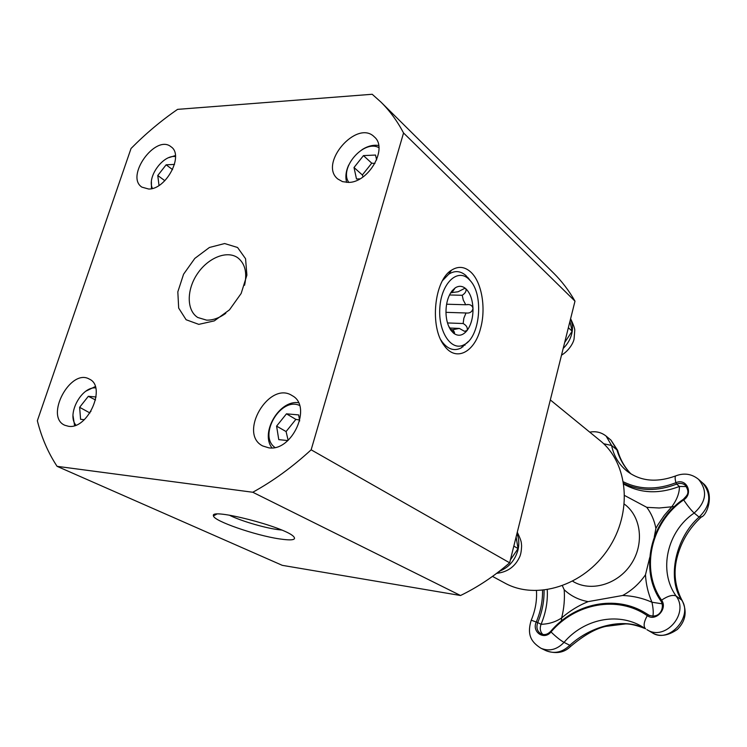<?xml version="1.0" encoding="UTF-8"?>
<svg xmlns="http://www.w3.org/2000/svg" width="747" height="747" viewBox="0 0 747 747"><rect width="100%" height="100%" fill="white"/><g stroke="black" fill="none" stroke-linecap="round" stroke-linejoin="round"><path stroke-width="1.12" d="M510.388 559.886L518.073 548.606L513.833 546.094M518.073 548.606L516.102 536.99M498.426 572.389L501.256 569.774M299.519 419.991L295.868 419.384L286.082 431.561L288.146 440.319M299.687 420.972L298.651 414.912L286.465 413.829L295.868 419.384M286.465 413.829L276.595 426.126L286.082 431.561M276.595 426.126L278.771 439.638L287.866 440.562M298.473 402.717C279.378 399.776 259.984 432.756 271.973 447.873M299.556 405.462C280.741 396.601 257.874 435.492 274.924 447.453M564.667 342.509L572.155 331.238L568.364 327.69M572.155 331.238L569.942 321.378M374.938 163.462L371.745 163.182L362.36 174.975L363.033 176.908M376.637 159.905L375.526 155.049L363.462 155.609L371.745 163.182M363.462 155.609L354.013 167.515L362.36 174.975M354.013 167.515L356.496 178.981L359.942 178.869M378.682 145.525C373.379 144.629 367.823 146.01 362.024 149.671M348.672 165.068C345.833 171.371 345.17 177.151 346.683 182.389M378.925 147.682C363.92 139.082 338.634 168.318 348.802 182.371M403.548 132.966L311.154 449.815C292.46 466.987 273.01 481.133 252.785 492.254L57.08 466.333C48.153 452.803 41.58 437.611 37.35 420.748L131.033 148.494C145.646 133.694 161.175 120.65 177.59 109.361L372.202 94.271L380.951 102.087C389.766 110.808 397.301 121.098 403.548 132.966L574.994 301.153C568.915 290.546 561.753 281.161 553.499 272.991L380.951 102.087M311.154 449.815L509.65 562.808L574.994 301.153M252.785 492.254L460.535 595.508C477.791 587.114 494.169 576.217 509.65 562.808M57.08 466.333L282.282 565.339L460.535 595.508M68.5 426.285L64.802 425.258C44.465 416.742 70.498 367.935 89.323 379.093C106.858 386.535 87.959 429.74 68.5 426.285M148.69 189.028L141.902 187.142C124.936 176.367 155.721 133.741 171.063 146.804C184.257 155.227 166.123 189.579 148.69 189.028M268.733 447.817L262.72 445.959C237.779 433.652 269.247 380.186 292.226 395.667C312.648 406.163 292.236 451.86 268.733 447.817M348.251 182.399L342.509 181.633L337.831 179.019C318.278 163.705 356.907 118.932 374.331 136.906C388.375 148.27 368.57 182.912 348.251 182.399M279.406 538.895C292.133 540.753 296.82 539.913 293.468 536.393C284.476 526.831 209.356 507.596 213.474 515.878C213.521 520.939 255.474 535.44 279.406 538.895M281.694 530.062L276.941 529.483C262.823 527.438 239.628 520.472 229.273 515.131M480.601 328.25C486.278 307.895 481.647 281.358 470.358 271.693C464.335 266.511 458.032 266.025 451.449 270.227C434.11 280.48 429.553 327.055 444.082 345.375C455.679 362.304 474.644 352.509 480.601 328.25M442.588 280.555L448.742 274.196C454.68 270.386 460.376 270.806 465.839 275.447L470.096 280.47M468.182 341.64L461.076 348.009C454.176 351.361 447.855 349.297 442.121 341.799L440.842 339.866M198.795 324.366L214.296 320.883L229.478 309.846L241.16 293.459L246.893 275.157L245.567 258.733L237.565 247.49L224.642 243.541L209.412 247.481L194.808 258.415L183.585 274.196L177.823 291.862L178.682 308.1L186.106 319.735L198.795 324.366M225.781 313.31C219.254 318.035 212.867 320.314 206.592 320.136L197.787 317.503C186.507 310.509 186.461 289.911 197.301 273.916C207.965 257.808 227.032 250.021 237.789 257.78C245.063 263.514 247.322 272.674 244.568 285.261M492.497 576.395L504.748 583.015C536.243 600.551 583.678 585.965 608.123 549.12C632.896 512.489 628.33 463.084 600.121 440.627L550.324 399.934M175.424 155.563L168.915 157.617M151.417 181.801L151.454 188.683M175.489 156.581C163.126 154.452 146.683 177.198 152.435 188.44M174.499 164.415L166.133 164.807L157.766 175.508L159.008 185.452M157.766 175.508L164.854 180.699M166.133 164.807L172.566 169.616M95.28 386.572L86.092 391.064M73.019 415.705L74.588 425.613M95.672 387.908C81.423 386.395 66.38 414.688 75.933 425.136M96.064 396.984L88.314 396.302L79.63 407.311L80.583 419.3L84.29 419.683M79.63 407.311L89.939 412.97M90.994 411.289L89.761 412.344M88.314 396.302L95.541 399.972M447.5 322.947L463.159 323.526L463.85 318.222L466.007 312.984L445.968 312.339M446.603 304.216L465.745 304.748L463.252 300.005L462.234 295.27C465.521 293.085 466.679 290.863 465.708 288.631C470.115 292.824 472.543 299.435 472.991 308.464C473.103 317.531 471.133 324.889 467.062 330.529C462.785 335.711 458.303 336.608 453.616 333.227L451.02 330.454C447.995 326.112 446.323 320.388 445.987 313.273C445.856 303.889 447.911 296.372 452.159 290.732L455.194 287.884C458.826 285.569 462.328 285.812 465.708 288.631L464.895 288.258L458.116 291.75L450.73 292.749M462.234 295.27L449.498 294.981M468.388 278.752L470.321 280.723C484.093 295.42 479.966 337.569 464.046 344.74C451.59 351.809 438.087 332.126 439.824 307.941C441.206 283.701 457.052 268.164 468.388 278.752M463.159 323.526C466.567 325.459 467.865 327.793 467.062 330.529L464.466 331.285L459.34 328.419L449.713 328.036M448.723 326.346L454.129 333.545C454.932 333.395 454.521 332.107 452.897 329.688L450.693 329.604M452.897 329.688L459.34 328.419M465.745 304.748L468.649 304.552C471.105 304.832 472.552 306.13 472.991 308.464C472.179 311.863 469.919 313.385 466.212 313.012L466.007 312.984M450.693 292.805L453.093 289.967L451.627 292.777M686.446 486.568L679.415 486.456C679.518 492.871 677.025 499.575 671.936 506.559L664.279 515.355L657.78 525.01L655.894 528.39L654.288 536.916M649.722 557.551L645.473 574.788C646.024 584.387 648.191 593.538 651.963 602.241C653.28 608.516 653.569 613.175 652.85 616.228M624.744 495.569L646.781 507.334L659.199 507.997L674.494 506.541M561.324 621.018L561.641 617.946C564.022 608.469 564.872 599.066 564.19 589.747L562.416 585.835M662.178 603.809L651.963 602.241C642.597 598.114 632.83 595.863 622.662 595.48L588.15 601.624C578.533 605.518 569.69 610.962 561.641 617.946C555.581 621.98 548.718 624.09 541.061 624.296C539.577 628.339 540.165 631.729 542.826 634.483M683.505 499.341L683.673 499.93C687.698 505.962 691.208 510.332 694.187 513.04L699.099 517.083L701.274 517.083C707.474 515.243 715.084 492.46 702.759 483.066L702.759 483.066C711.798 494.458 710.584 505.803 699.099 517.083C675.83 537.457 666.912 577.58 681.217 599.43C693.991 615.873 668.995 644.362 652.084 632.681L646.874 629.628C664.998 641.701 689.602 613.483 676.082 596.003C672.776 594.528 667.939 595.91 661.562 600.14C640.011 569.681 651.076 521.966 683.673 499.93C693.73 493.431 686.54 477.763 675.914 482.711C656.968 490.023 639.507 489.743 623.512 481.89M645.324 628.638C624.053 617.62 591.717 625.286 569.793 645.277C562.519 652.252 554.638 654.083 546.16 650.758L540.996 648.284C549.297 651.645 556.982 649.675 564.041 642.373C560.446 640.356 556.104 636.892 551.015 631.962L550.623 631.411C574.518 603.174 615.705 594.416 645.679 613.156L649.629 615.575M617.685 450.6L616.882 449.834C619.767 459.246 624.417 467.248 630.832 473.841M702.74 483.057L698.548 479.341C707.811 490.667 706.363 501.9 694.187 513.04C667.08 531.22 658.051 570.923 676.082 596.003L682.02 600.308C675.083 587.002 673.355 573.089 676.829 558.551C680.872 542.126 689.023 528.306 701.274 517.083L701.891 516.541M630.907 473.878C624.613 467.267 620.178 459.414 617.61 450.31L610.962 440.123L616.882 449.834L611.588 445.473L606.125 436.099C601.316 432.317 595.854 431 589.747 432.149M652.084 632.681C659.284 637.107 667.706 636.033 677.352 629.45C685.811 620.944 687.371 611.233 682.02 600.308L682.394 600.905M645.445 628.703L642.317 626.733C617.536 611.821 583.781 619.123 564.041 642.373L569.793 645.277L570.391 646.622M465.017 345.179L464.774 344.33M462.72 346.206L462.879 346.916M499.892 571.053C509.015 567.244 515.028 560.269 517.942 550.128C519.352 544.189 519.016 538.69 516.943 533.61M563.191 348.429C567.459 344.246 570.306 339.418 571.716 333.946C573.024 328.484 572.613 323.554 570.493 319.156M655.894 528.39C654.372 520.463 651.337 513.441 646.781 507.334M624.371 504.132L624.613 504.318C641.337 516.616 644.549 544.292 630.935 564.387C617.536 584.63 590.728 592.203 572.977 581.437M564.19 589.747C570.885 596.013 578.869 599.972 588.15 601.624M622.662 595.48C631.775 590.522 639.376 583.622 645.473 574.788M547.262 589.794C547.868 601.456 545.805 612.96 541.061 624.296L537.719 622.578C542.163 611.989 544.274 601.204 544.059 590.233M623.773 483.44C639.936 491.237 657.556 491.451 676.623 484.093L679.415 486.456C659.059 494.206 640.553 493.459 623.885 484.205M698.548 479.341C691.853 473.934 684.383 472.73 676.156 475.727C674.886 475.979 674.812 478.313 675.914 482.711L676.623 484.093C679.873 482.879 682.739 483.253 685.223 485.214C690.863 493.478 686.353 495.747 683.393 499.276M661.03 601.158L660.974 601.111C664.923 606.9 660.292 619.534 648.685 615.089L648.994 615.267M542.546 590.382C542.724 601.092 540.632 611.616 536.29 621.943C531.509 631.934 544.077 640.627 551.015 631.962C575.293 603.184 617.685 595.098 647.275 615.649L648.377 614.893L645.679 613.156M550.604 631.43C547.579 634.511 544.404 635.323 541.052 633.886C537.13 631.383 536.019 627.62 537.719 622.578L531.238 620.197C526.233 636.276 532.686 642.887 540.996 648.284M683.365 499.295C650.292 521.677 639.068 570.073 660.955 601.083L661.562 600.14C668.033 608.656 655.679 622.036 647.275 615.649C643.746 622.102 643.186 626.5 645.613 628.834L642.317 626.733M603.623 443.718L611.588 445.473C613.782 455.913 618.88 464.438 626.892 471.049C640.244 481.255 656.492 482.889 675.662 475.932M496.652 573.332C507.204 572.174 514.767 566.917 519.333 557.57C520.668 555.17 521.425 551.249 521.602 545.824C521.201 542.173 521.91 541.93 517.288 532.247M561.501 355.17C569.672 350.334 574.004 341.5 574.098 338.578L574.732 330.734C575.031 329.166 573.659 325.16 570.615 318.708M216.723 514.132L213.474 515.878M442.121 341.799L444.082 345.375M448.742 274.196L451.449 270.227M468.649 304.552L467.267 304.515M451.823 292.721L455.194 287.884M448.779 326.467L451.02 330.454M470.321 280.723L467.977 277.623M464.046 344.74L461.076 348.009M536.449 590.69C537.074 600.532 535.347 610.336 531.276 620.113M645.371 628.666C637.06 625.426 630.487 623.838 625.641 623.904L605.817 626.378C595.704 628.507 583.93 635.221 570.503 646.519C564.2 652.729 556.085 654.139 546.16 650.758M610.962 440.123L606.125 436.099"/></g></svg>
